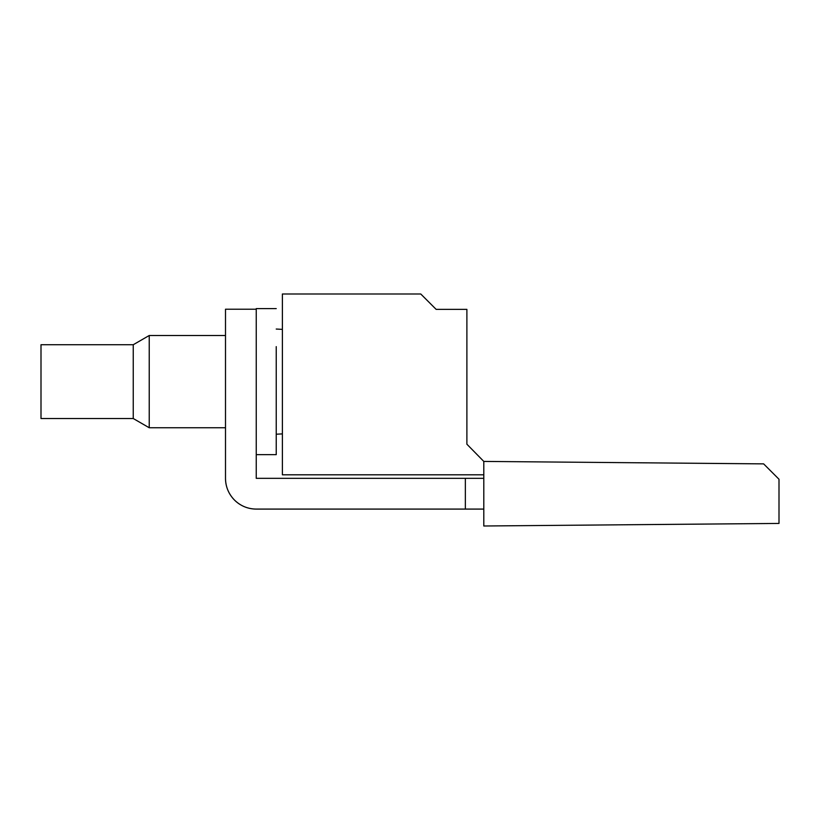 <?xml version="1.0" encoding="UTF-8"?>
<svg xmlns="http://www.w3.org/2000/svg" width="820" height="820" viewBox="0 0 820 820"><rect width="100%" height="100%" fill="white"/><g stroke="black" fill="none" stroke-linecap="round" stroke-linejoin="round"><path stroke-width="1.23" d="M483.8 474.8L483.8 525.999L779 523.427L779 479.249L763.625 463.874L483.8 461.424L466.887 444.204L466.887 309.365L436.137 309.365L420.762 293.99L282.387 293.99L282.387 474.8L483.8 474.8L483.8 461.424M225.5 478.367A30.75 30.75 0 0 0 229.836 494.081M231.988 497.227A30.75 30.75 0 0 0 239.891 504.382M242.904 506.042A30.75 30.75 0 0 0 256.25 509.087L483.8 509.087M256.25 509.087C247.814 508.964 240.557 505.96 234.51 500.087C228.626 494.029 225.623 486.783 225.5 478.337L225.5 309.212L256.25 309.212L256.25 478.337L483.8 478.337M465.35 478.337L465.35 509.087M276.237 346.624L276.237 454.659L256.25 454.659M276.237 308.597L256.25 308.597L256.25 309.212M133.25 418.528L133.25 344.728L41 344.728L41 418.528L133.25 418.528L149.23 427.753L225.5 427.753M133.25 344.728L149.23 335.503L149.23 427.753M282.387 433.893L276.237 434.21M282.387 329.373L276.237 329.045M149.23 335.503L225.5 335.503"/></g></svg>
